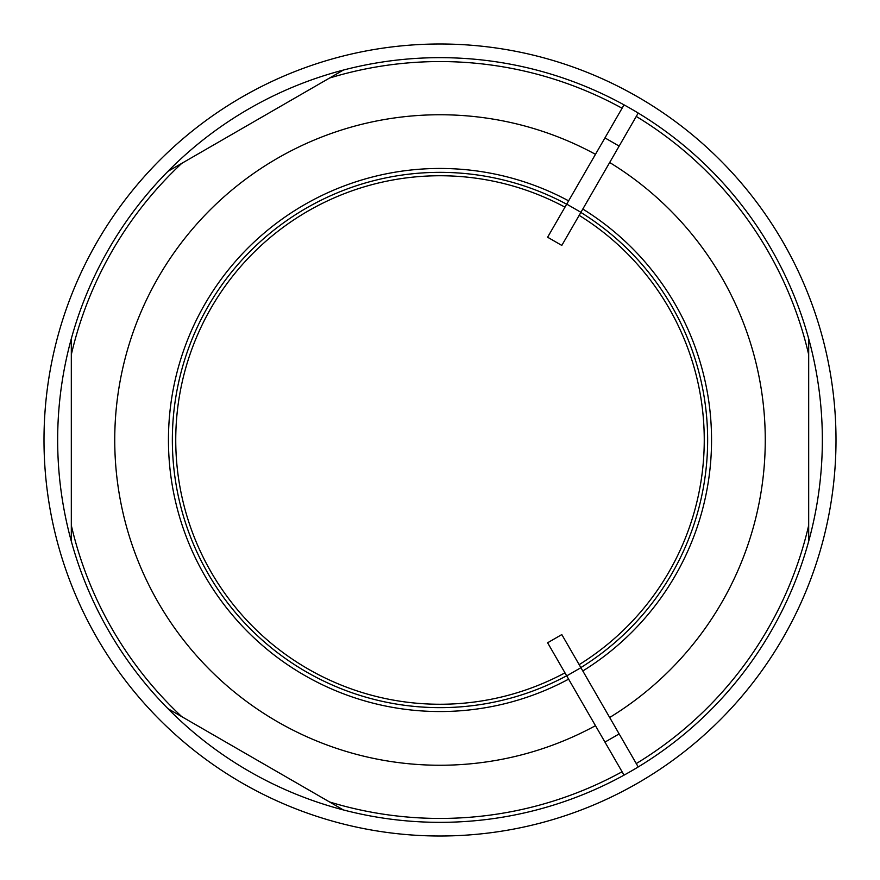 <?xml version="1.0" encoding="UTF-8"?>
<svg xmlns="http://www.w3.org/2000/svg" width="880" height="880" viewBox="0 0 880 880"><rect width="100%" height="100%" fill="white"/><g stroke="black" fill="none" stroke-linecap="round" stroke-linejoin="round"><path stroke-width="1.32" d="M609.675 162.503A325.259 325.259 0 0 1 609.675 717.497M595.485 725.681A325.259 325.259 0 0 1 114.741 440A325.259 325.259 0 0 1 595.485 154.319M71.313 338.734L71.313 541.266M167.948 708.664L343.354 809.93M808.687 541.266L808.687 338.734M343.354 70.07L167.948 171.336M836 440A396 396 0 0 1 242 782.947A396 396 0 0 1 242 97.053A396 396 0 0 1 836 440M822.349 440A382.349 382.349 0 0 1 248.831 771.122A382.349 382.349 0 0 1 248.831 108.878A382.349 382.349 0 0 1 822.349 440M580.921 212.311L619.146 146.091L604.956 137.896L547.613 237.226L561.803 245.421L580.921 212.311L566.72 204.116M624.03 104.863L604.956 137.896M619.146 146.091L638.22 113.047M604.956 742.104L547.613 642.774L561.803 634.579L619.146 733.909L604.956 742.104L624.03 775.137M580.921 667.689L566.72 675.884M619.146 733.909L638.22 766.953M579.161 215.358A264.253 264.253 0 0 1 579.161 664.642M564.971 672.837A264.253 264.253 0 0 1 175.747 440A264.253 264.253 0 0 1 564.971 207.163M440 707.641A267.641 267.641 0 0 1 180.444 374.693A267.641 267.641 0 0 1 566.665 204.226A267.641 267.641 0 0 0 180.444 374.693A267.641 267.641 0 0 0 566.665 675.774A267.641 267.641 0 0 1 440 707.641M580.855 212.421A267.641 267.641 0 0 1 580.855 667.579A267.641 267.641 0 0 0 580.855 212.421M808.687 525.349A378.444 378.444 0 0 1 636.273 763.565M622.083 771.76A378.444 378.444 0 0 1 329.571 801.966M181.742 716.617A378.444 378.444 0 0 1 71.313 525.349M71.313 354.651A378.444 378.444 0 0 1 181.742 163.383M329.571 78.034A378.444 378.444 0 0 1 622.083 108.24M636.273 116.435A378.444 378.444 0 0 1 808.687 354.651M568.612 679.151A271.546 271.546 0 0 1 176.671 373.681A271.546 271.546 0 0 1 568.612 200.849M582.802 209.033A271.546 271.546 0 0 1 582.802 670.967"/></g></svg>

